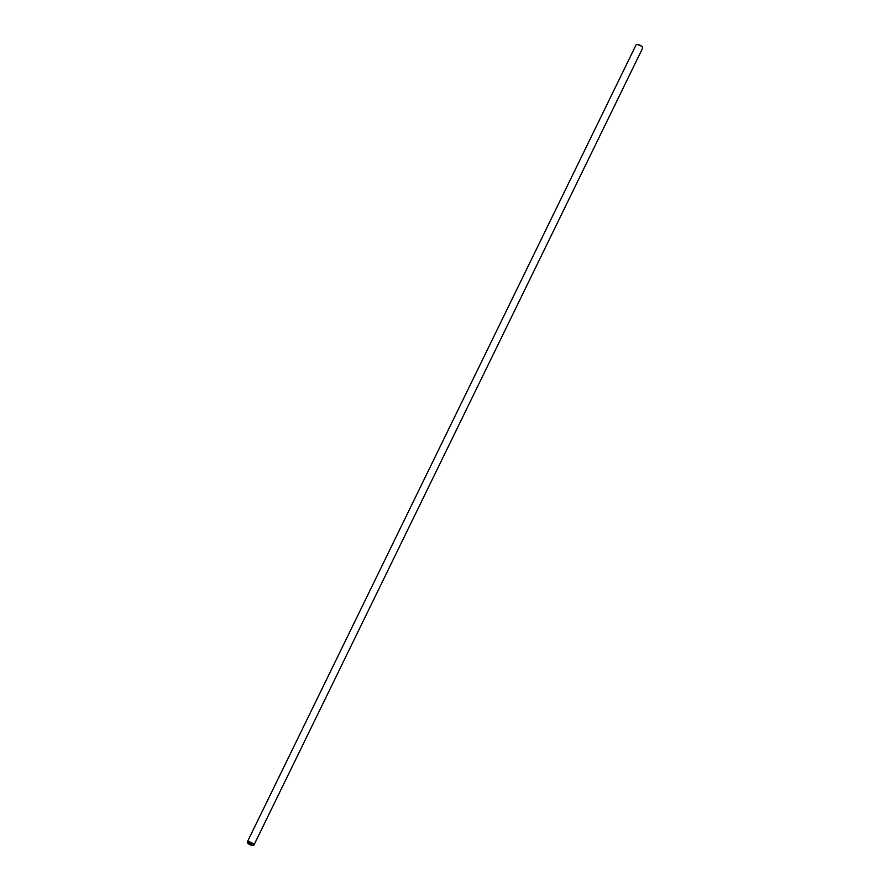 <?xml version="1.0" encoding="UTF-8"?>
<svg xmlns="http://www.w3.org/2000/svg" width="890" height="890" viewBox="0 0 890 890"><rect width="100%" height="100%" fill="white"/><g stroke="black" fill="none" stroke-linecap="round" stroke-linejoin="round"><path stroke-width="1.33" d="M247.442 842.563A3.66 1.179 26 0 1 247.353 842.396A3.66 1.179 26 0 1 247.331 841.929L636.094 44.856A3.66 1.179 26 0 1 636.461 44.6A3.66 1.179 26 0 1 639.587 45.257A3.66 1.179 26 0 1 642.469 47.304A3.66 1.179 26 0 1 642.647 47.604A3.66 1.179 26 0 1 642.669 48.071L253.906 845.144A3.66 1.179 26 0 1 253.539 845.4A3.66 1.179 26 0 1 253.339 845.444M636.662 44.556A3.371 1.09 26 0 1 636.806 44.5A3.371 1.09 26 0 1 639.688 45.112A3.371 1.09 26 0 1 642.357 47.003A3.371 1.09 26 0 1 642.513 47.281A3.371 1.09 26 0 1 642.558 47.437M247.331 841.929A3.66 1.179 26 0 1 250.257 842.096A3.66 1.179 26 0 1 253.717 844.376A3.66 1.179 26 0 1 253.906 845.144M247.643 842.997A3.371 1.09 26 0 1 247.487 842.719A3.371 1.09 26 0 1 249.645 842.263A3.371 1.09 26 0 1 253.361 844.554A3.371 1.09 26 0 1 253.194 845.5A3.371 1.09 26 0 1 250.312 844.888A3.371 1.09 26 0 1 247.643 842.997M250.802 843.297L250.068 843.097L250.802 843.297M249.957 843.064L249.222 842.863L249.957 843.064M249.055 842.763L251.292 843.842M251.147 844.187L251.792 844.566M249.934 844.009L251.514 844.443"/></g></svg>
